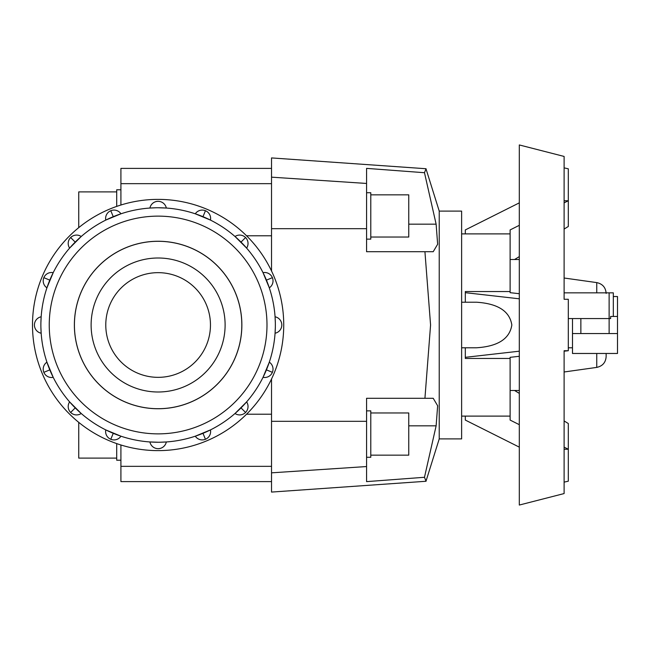 <?xml version="1.0" encoding="UTF-8"?>
<svg xmlns="http://www.w3.org/2000/svg" width="650" height="650" viewBox="0 0 650 650"><rect width="100%" height="100%" fill="white"/><g stroke="black" fill="none" stroke-linecap="round" stroke-linejoin="round"><path stroke-width="0.97" d="M439.229 211.104L461.622 211.104L461.622 438.896L439.229 438.896L439.229 211.104L426.01 168.854M424.483 172.713L436.126 224.169L437.645 244.238L433.209 251.721L366.576 251.721L366.576 168.374L424.483 172.713L426.051 168.732L271.529 157.926L271.529 270.985M425.921 169.065L425.661 169.715M425.189 170.918L424.905 171.624M424.929 398.279L433.209 398.279L437.645 405.762L436.126 425.831L424.483 477.287L366.576 481.626L366.576 398.279L424.929 398.279L430.576 325L424.929 251.721M370.793 194.846L408.761 194.846L408.761 237.031L370.793 237.031M366.576 192.733L370.793 192.733L370.793 239.135L366.576 239.135M370.793 412.969L408.761 412.969L408.761 455.154L370.793 455.154M366.576 410.865L370.793 410.865L370.793 457.267L366.576 457.267M78.739 227.638L78.739 191.896L116.699 191.896M116.699 206.407L116.699 189.792L120.916 189.792M116.699 458.104L78.739 458.104L78.739 422.362M74.417 325A83.704 83.704 0 0 0 158.121 408.704A83.704 83.704 0 0 0 241.816 325A83.704 83.704 0 0 0 158.121 241.296A83.704 83.704 0 0 0 74.417 325M105.779 325A52.341 52.341 0 0 0 158.121 377.341A52.341 52.341 0 0 0 210.462 325A52.341 52.341 0 0 0 158.121 272.659A52.341 52.341 0 0 0 105.779 325M225.111 325A66.999 66.999 0 0 1 158.121 391.999A66.999 66.999 0 0 1 91.122 325A66.999 66.999 0 0 1 158.121 258.001A66.999 66.999 0 0 1 225.111 325M32.5 325A125.621 125.621 0 0 0 158.121 450.621A125.621 125.621 0 0 0 283.733 325A125.621 125.621 0 0 0 158.121 199.379A125.621 125.621 0 0 0 32.5 325M40.877 325A117.244 117.244 0 0 1 158.121 207.756A117.244 117.244 0 0 1 275.356 325A117.244 117.244 0 0 1 158.121 442.244A117.244 117.244 0 0 1 40.877 325A117.244 117.244 0 0 0 158.121 442.244A117.244 117.244 0 0 0 275.356 325M40.893 327.129L41.161 333.214A8.377 8.377 0 0 1 34.426 325A8.377 8.377 0 0 0 41.161 333.214M49.798 369.866L43.843 372.336A8.377 8.377 0 0 1 46.922 362.172L53.211 377.341A8.377 8.377 0 0 1 43.843 372.336A8.377 8.377 0 0 0 53.211 377.341M75.213 407.899L70.655 412.466A8.377 8.377 0 0 1 69.607 401.895L81.226 413.506A8.377 8.377 0 0 1 70.655 412.466A8.377 8.377 0 0 0 81.226 413.506M113.254 433.314L110.784 439.278A8.377 8.377 0 0 1 105.771 429.91L120.949 436.199A8.377 8.377 0 0 1 110.784 439.278A8.377 8.377 0 0 0 120.949 436.199M160.249 442.227L166.327 441.951A8.377 8.377 0 0 1 149.906 441.951L158.121 442.244M202.987 433.314L205.449 439.278A8.377 8.377 0 0 1 195.284 436.199L210.462 429.91A8.377 8.377 0 0 1 205.449 439.278A8.377 8.377 0 0 0 210.462 429.91M241.02 407.899L245.578 412.466A8.377 8.377 0 0 1 235.007 413.506L246.626 401.895A8.377 8.377 0 0 1 245.578 412.466A8.377 8.377 0 0 0 246.626 401.895M266.435 369.866L272.391 372.336A8.377 8.377 0 0 1 263.031 377.341L269.311 362.172A8.377 8.377 0 0 1 272.391 372.336A8.377 8.377 0 0 0 269.311 362.172M275.34 322.871L275.072 316.786A8.377 8.377 0 0 1 275.072 333.214L275.34 327.129M266.435 280.134L272.391 277.664A8.377 8.377 0 0 1 269.311 287.828L263.031 272.659A8.377 8.377 0 0 1 272.391 277.664A8.377 8.377 0 0 0 263.031 272.659M202.987 216.686L205.449 210.722A8.377 8.377 0 0 1 210.462 220.09L195.284 213.801A8.377 8.377 0 0 1 205.449 210.722A8.377 8.377 0 0 0 195.284 213.801M113.254 216.686L110.784 210.722A8.377 8.377 0 0 1 120.949 213.801L105.771 220.09A8.377 8.377 0 0 1 110.784 210.722A8.377 8.377 0 0 0 105.771 220.09M49.798 280.134L43.843 277.664A8.377 8.377 0 0 1 53.211 272.659L46.922 287.828A8.377 8.377 0 0 1 43.843 277.664A8.377 8.377 0 0 0 46.922 287.828M34.426 325A8.377 8.377 0 0 1 41.161 316.786L40.893 322.871M75.213 242.101L70.655 237.534A8.377 8.377 0 0 1 81.226 236.494L69.607 248.105A8.377 8.377 0 0 1 70.655 237.534A8.377 8.377 0 0 0 69.607 248.105M155.984 207.773L149.906 208.049A8.377 8.377 0 0 1 166.327 208.049L158.121 207.756M241.02 242.101L245.578 237.534A8.377 8.377 0 0 1 246.626 248.105L235.007 236.494A8.377 8.377 0 0 1 245.578 237.534A8.377 8.377 0 0 0 235.007 236.494M241.865 325A83.744 83.744 0 0 1 158.121 408.744A83.744 83.744 0 0 1 74.376 325A83.744 83.744 0 0 1 158.121 241.256A83.744 83.744 0 0 1 241.865 325M568.303 350.724L564.111 350.724L564.111 493.561L519.309 505.05L519.309 144.95L564.111 156.439L564.111 299.276L568.303 299.276L568.303 350.724L564.111 351.195M564.111 200.761L568.303 200.761L568.303 168.813L564.111 167.871M465.311 347.783L465.311 358.459L510.112 358.459L510.112 420.071L519.309 424.686M572.488 333.539L572.488 318.573L572.488 333.539L617.5 333.539L617.5 353.47L572.488 353.47L572.488 333.539M461.622 302.217L476.491 302.217C497.916 303.599 509.698 311.196 511.834 325C509.698 338.804 497.916 346.401 476.491 347.783L461.622 347.783M613.316 296.53L617.5 296.53L617.5 316.461L610.634 316.461L610.634 318.573L609.123 318.573L609.123 333.539M606.149 353.47L606.149 356.59C605.694 362.521 602.566 366.121 596.757 367.396L564.111 371.987M617.5 316.461L617.5 333.539M568.303 318.573L609.123 318.573L609.123 292.849L564.111 292.849M613.316 316.461L613.316 292.849L609.123 292.849M519.309 225.314L510.112 229.929L510.112 291.541L465.311 291.541L465.311 302.217M519.309 356.289L510.112 357.329L510.112 358.459M510.112 291.541L510.112 292.671L519.309 293.711M564.111 229.06L568.303 226.484L568.303 200.761L564.111 202.857M465.311 233.886L465.311 229.929L519.309 202.857M465.311 357.329L519.309 351.195M519.309 447.143L465.311 420.071L465.311 416.114M564.111 447.143L568.303 449.239L568.303 423.516L564.111 420.94M519.309 393.396L514.581 390.488M564.111 482.129L568.303 481.187L568.303 449.239L564.111 449.239M519.309 298.805L465.311 292.671M514.581 259.512L519.309 256.604M120.916 460.208L116.699 460.208L116.699 443.593M271.529 379.015L271.529 492.074L426.051 481.268L424.483 477.287M424.905 478.376L425.189 479.082M425.661 480.285L425.921 480.935M426.01 481.146L439.229 438.896M120.916 444.982L120.916 481.601L271.529 481.601M271.529 168.399L120.916 168.399L120.916 205.018M266.988 325A108.867 108.867 0 0 0 158.121 216.133A108.867 108.867 0 0 0 49.246 325A108.867 108.867 0 0 0 158.121 433.867A108.867 108.867 0 0 0 266.988 325M596.757 353.47L596.757 367.396M564.111 278.013L596.757 282.604L596.757 292.849M580.864 318.573L580.864 333.539M158.121 201.305A8.377 8.377 0 0 0 149.906 208.049M158.121 448.695A8.377 8.377 0 0 0 166.327 441.951M281.808 325A8.377 8.377 0 0 0 275.072 316.786M436.126 425.831L408.761 425.831M271.529 228.678L366.576 228.678M271.529 421.322L366.576 421.322M271.529 472.834L366.576 466.546M408.761 224.169L436.126 224.169M271.529 177.166L366.576 183.454M271.529 466.334L120.916 466.334M271.529 414.213L246.553 414.213M271.529 235.787L246.553 235.787M271.529 183.666L120.916 183.666M461.622 416.114L510.112 416.114M568.303 347.783L572.488 347.783M510.112 390.488L519.309 390.488M510.112 259.512L519.309 259.512M596.757 282.604C602.566 283.879 605.694 287.479 606.149 293.41M461.622 233.886L510.112 233.886"/></g></svg>
